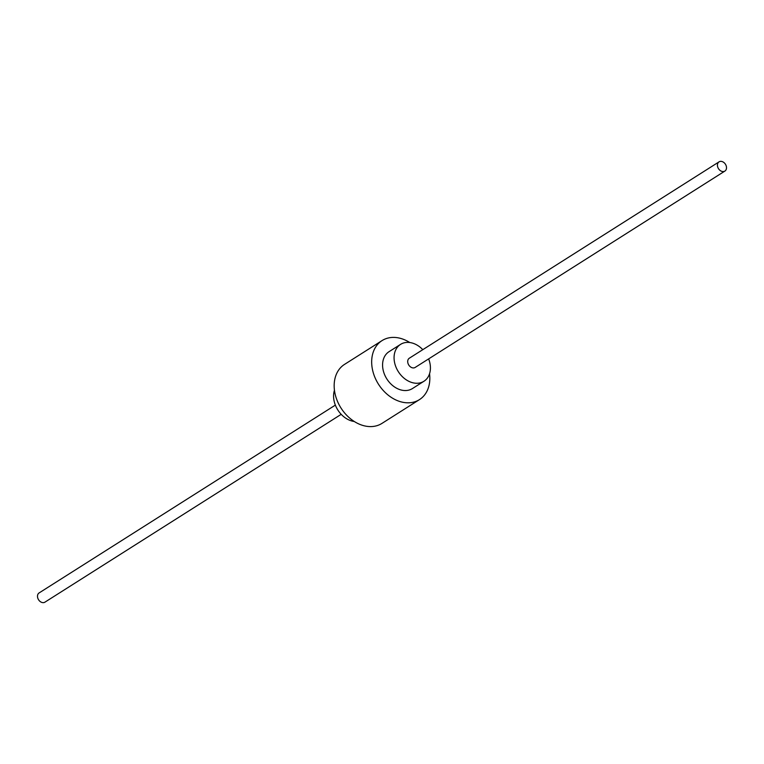 <?xml version="1.0" encoding="UTF-8"?>
<svg xmlns="http://www.w3.org/2000/svg" width="764" height="764" viewBox="0 0 764 764"><rect width="100%" height="100%" fill="white"/><g stroke="black" fill="none" stroke-linecap="round" stroke-linejoin="round"><path stroke-width="1.15" d="M428.642 358.889A21.831 16.483 -122.4 0 1 423.934 381.265A21.831 16.483 -122.4 0 1 396.917 369.165A21.831 16.483 -122.4 0 1 400.556 344.383A21.831 16.483 -122.4 0 1 422.798 349.673M724.893 171.069L415.167 367.436A5.463 4.116 -122.4 0 1 408.415 364.409A5.463 4.116 -122.4 0 1 409.323 358.211L719.048 161.853A5.463 4.116 -122.4 0 1 725.8 164.881A5.463 4.116 -122.4 0 1 724.893 171.069A5.463 4.116 -122.4 0 1 718.141 168.051A5.463 4.116 -122.4 0 1 719.048 161.853M423.934 381.265L412.445 388.551A21.831 16.483 -122.4 0 1 385.428 376.451A21.831 16.483 -122.4 0 1 389.057 351.669L400.556 344.383M354.257 421.489A21.831 16.483 -122.4 0 1 336.427 407.518A21.831 16.483 -122.4 0 1 334.451 390.251M429.549 373.749A34.934 26.368 -122.4 0 1 419.455 399.62A34.934 26.368 -122.4 0 1 376.232 380.252A34.934 26.368 -122.4 0 1 382.048 340.601A34.934 26.368 -122.4 0 1 409.743 342.511M419.455 399.62L381.952 423.399A34.934 26.368 -122.4 0 1 338.729 404.032A34.934 26.368 -122.4 0 1 344.545 364.38L382.048 340.601M341.202 414.327L44.952 602.147A5.463 4.116 -122.4 0 1 38.2 599.119A5.463 4.116 -122.4 0 1 39.107 592.931L335.358 405.111"/></g></svg>

